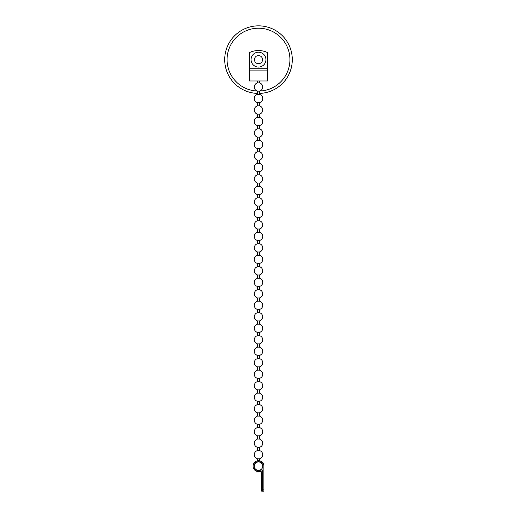 <?xml version="1.0" encoding="UTF-8"?>
<svg xmlns="http://www.w3.org/2000/svg" width="517" height="517" viewBox="0 0 517 517"><rect width="100%" height="100%" fill="white"/><g stroke="black" fill="none" stroke-linecap="round" stroke-linejoin="round"><path stroke-width="0.78" d="M257.589 93.422A33.792 33.792 0 0 1 224.708 59.642A33.792 33.792 0 0 1 258.5 25.85A33.792 33.792 0 0 1 292.292 59.642A33.792 33.792 0 0 1 259.411 93.422M258.5 91.07A31.427 31.427 0 0 1 227.073 59.642A31.427 31.427 0 0 1 258.5 28.215A31.427 31.427 0 0 1 289.927 59.642A31.427 31.427 0 0 1 259.767 91.044M255.663 52.773A7.432 7.432 0 0 0 251.63 62.479A7.432 7.432 0 0 0 261.337 66.512A7.432 7.432 0 0 0 265.37 56.805A7.432 7.432 0 0 0 255.663 52.773A7.432 7.432 0 0 0 251.63 62.479A7.432 7.432 0 0 0 261.337 66.512M262.642 491.15L261.692 491.15L261.692 472.7A1.351 1.351 0 0 0 259.973 471.394A5.422 5.422 0 0 1 253.078 466.179A5.422 5.422 0 0 1 258.5 460.75A5.422 5.422 0 0 1 263.922 466.179L263.922 491.15L262.979 491.15L262.979 466.179A4.479 4.479 0 0 0 258.5 461.7A4.479 4.479 0 0 0 254.021 466.179A4.479 4.479 0 0 0 260.639 470.108A1.351 1.351 0 0 1 262.642 471.297L262.642 491.15M257.589 461.791L259.411 461.791M258.5 470.399C255.934 470.153 254.526 468.745 254.274 466.179A4.226 4.226 0 0 0 258.5 470.399A4.226 4.226 0 0 0 262.726 466.179C262.474 468.745 261.066 470.153 258.5 470.399M267.554 68.735L249.446 68.735L249.446 52.579A21.242 21.242 0 0 1 267.554 52.579L267.554 80.969L259.411 80.969L259.411 82.894L257.589 82.894A4.226 4.226 0 0 0 257.589 91.141C255.521 90.54 254.416 89.163 254.274 87.018M259.411 80.969L249.446 80.969L249.446 68.735M257.589 94.378L257.589 91.141L259.411 91.141L259.411 94.378L257.589 94.378A4.226 4.226 0 0 0 257.589 102.631C255.521 102.03 254.416 100.653 254.274 98.508M257.589 105.869L257.589 102.631L259.411 102.631L259.411 105.869L257.589 105.869A4.226 4.226 0 0 0 257.589 114.121C255.521 113.52 254.416 112.144 254.274 109.998M257.589 117.359L257.589 114.121L259.411 114.121L259.411 117.359L257.589 117.359A4.226 4.226 0 0 0 257.589 125.612C255.521 125.004 254.416 123.634 254.274 121.482M257.589 128.849L257.589 125.612L259.411 125.612L259.411 128.849L257.589 128.849A4.226 4.226 0 0 0 257.589 137.102C255.521 136.494 254.416 135.124 254.274 132.972M257.589 140.34L257.589 137.102L259.411 137.102L259.411 140.34L257.589 140.34A4.226 4.226 0 0 0 257.589 148.586C255.521 147.985 254.416 146.615 254.274 144.463M257.589 151.83L257.589 148.586L259.411 148.586L259.411 151.83L257.589 151.83A4.226 4.226 0 0 0 257.589 160.076C255.521 159.475 254.416 158.099 254.274 155.953M257.589 163.32L257.589 160.076L259.411 160.076L259.411 163.32L257.589 163.32A4.226 4.226 0 0 0 257.589 171.566C255.521 170.965 254.416 169.589 254.274 167.443M257.589 174.811L257.589 171.566L259.411 171.566L259.411 174.811L257.589 174.811A4.226 4.226 0 0 0 257.589 183.057C255.521 182.456 254.416 181.079 254.274 178.934M257.589 186.301L257.589 183.057L259.411 183.057L259.411 186.301L257.589 186.301A4.226 4.226 0 0 0 257.589 194.547C255.521 193.946 254.416 192.57 254.274 190.424M257.589 197.791L257.589 194.547L259.411 194.547L259.411 197.791L257.589 197.791A4.226 4.226 0 0 0 257.589 206.037C255.521 205.436 254.416 204.06 254.274 201.914M257.589 209.282L257.589 206.037L259.411 206.037L259.411 209.282L257.589 209.282A4.226 4.226 0 0 0 257.589 217.528C255.521 216.927 254.416 215.55 254.274 213.405M257.589 220.765L257.589 217.528L259.411 217.528L259.411 220.765L257.589 220.765A4.226 4.226 0 0 0 257.589 229.018C255.521 228.417 254.416 227.041 254.274 224.895M257.589 232.256L257.589 229.018L259.411 229.018L259.411 232.256L257.589 232.256A4.226 4.226 0 0 0 257.589 240.508C255.521 239.907 254.416 238.531 254.274 236.385M257.589 243.746L257.589 240.508L259.411 240.508L259.411 243.746L257.589 243.746A4.226 4.226 0 0 0 257.589 251.999C255.521 251.391 254.416 250.021 254.274 247.869M257.589 255.236L257.589 251.999L259.411 251.999L259.411 255.236L257.589 255.236A4.226 4.226 0 0 0 257.589 263.489C255.521 262.882 254.416 261.512 254.274 259.36M257.589 266.727L257.589 263.489L259.411 263.489L259.411 266.727L257.589 266.727A4.226 4.226 0 0 0 257.589 274.973C255.521 274.372 254.416 273.002 254.274 270.85M257.589 278.217L257.589 274.973L259.411 274.973L259.411 278.217L257.589 278.217A4.226 4.226 0 0 0 257.589 286.463C255.521 285.862 254.416 284.486 254.274 282.34M257.589 289.707L257.589 286.463L259.411 286.463L259.411 289.707L257.589 289.707A4.226 4.226 0 0 0 257.589 297.954C255.521 297.353 254.416 295.976 254.274 293.83M257.589 301.198L257.589 297.954L259.411 297.954L259.411 301.198L257.589 301.198A4.226 4.226 0 0 0 257.589 309.444C255.521 308.843 254.416 307.466 254.274 305.321M257.589 312.688L257.589 309.444L259.411 309.444L259.411 312.688L257.589 312.688A4.226 4.226 0 0 0 257.589 320.934C255.521 320.333 254.416 318.957 254.274 316.811M257.589 324.178L257.589 320.934L259.411 320.934L259.411 324.178L257.589 324.178A4.226 4.226 0 0 0 257.589 332.425C255.521 331.824 254.416 330.447 254.274 328.301M257.589 335.662L257.589 332.425L259.411 332.425L259.411 335.662L257.589 335.662A4.226 4.226 0 0 0 257.589 343.915C255.521 343.314 254.416 341.937 254.274 339.792M257.589 347.153L257.589 343.915L259.411 343.915L259.411 347.153L257.589 347.153A4.226 4.226 0 0 0 257.589 355.405C255.521 354.804 254.416 353.428 254.274 351.282M257.589 358.643L257.589 355.405L259.411 355.405L259.411 358.643L257.589 358.643A4.226 4.226 0 0 0 257.589 366.896C255.521 366.288 254.416 364.918 254.274 362.772M257.589 370.133L257.589 366.896L259.411 366.896L259.411 370.133L257.589 370.133A4.226 4.226 0 0 0 257.589 378.386C255.521 377.778 254.416 376.408 254.274 374.256M257.589 381.624L257.589 378.386L259.411 378.386L259.411 381.624L257.589 381.624A4.226 4.226 0 0 0 257.589 389.876C255.521 389.269 254.416 387.899 254.274 385.747M257.589 393.114L257.589 389.876L259.411 389.876L259.411 393.114L257.589 393.114A4.226 4.226 0 0 0 257.589 401.36C255.521 400.759 254.416 399.382 254.274 397.237M257.589 404.604L257.589 401.36L259.411 401.36L259.411 404.604L257.589 404.604A4.226 4.226 0 0 0 257.589 412.85C255.521 412.249 254.416 410.873 254.274 408.727M257.589 416.095L257.589 412.85L259.411 412.85L259.411 416.095L257.589 416.095A4.226 4.226 0 0 0 257.589 424.341C255.521 423.74 254.416 422.363 254.274 420.218M257.589 427.585L257.589 424.341L259.411 424.341L259.411 427.585L257.589 427.585A4.226 4.226 0 0 0 257.589 435.831C255.521 435.23 254.416 433.853 254.274 431.708M257.589 439.075L257.589 435.831L259.411 435.831L259.411 439.075L257.589 439.075A4.226 4.226 0 0 0 257.589 447.321C255.521 446.72 254.416 445.344 254.274 443.198M257.589 450.566L257.589 447.321L259.411 447.321L259.411 450.566L257.589 450.566A4.226 4.226 0 0 0 257.589 458.812C255.521 458.211 254.416 456.834 254.274 454.689M257.589 460.828L257.589 458.812L259.411 458.812L259.411 460.828M257.589 80.969L257.589 82.894M261.692 489.121L262.642 489.121M262.979 489.121L263.922 489.121M262.726 454.689C262.584 456.834 261.479 458.211 259.411 458.812A4.226 4.226 0 0 0 259.411 450.566M262.726 443.198C262.584 445.344 261.479 446.72 259.411 447.321A4.226 4.226 0 0 0 259.411 439.075M262.726 431.708C262.584 433.853 261.479 435.23 259.411 435.831A4.226 4.226 0 0 0 259.411 427.585M262.726 420.218C262.584 422.363 261.479 423.74 259.411 424.341A4.226 4.226 0 0 0 259.411 416.095M262.726 408.727C262.584 410.873 261.479 412.249 259.411 412.85A4.226 4.226 0 0 0 259.411 404.604M262.726 397.237C262.584 399.382 261.479 400.759 259.411 401.36A4.226 4.226 0 0 0 259.411 393.114M262.726 385.747C262.584 387.899 261.479 389.269 259.411 389.876A4.226 4.226 0 0 0 259.411 381.624M262.726 374.256C262.584 376.408 261.479 377.778 259.411 378.386A4.226 4.226 0 0 0 259.411 370.133M262.726 362.772C262.584 364.918 261.479 366.288 259.411 366.896A4.226 4.226 0 0 0 259.411 358.643M262.726 351.282C262.584 353.428 261.479 354.804 259.411 355.405A4.226 4.226 0 0 0 259.411 347.153M262.726 339.792C262.584 341.937 261.479 343.314 259.411 343.915A4.226 4.226 0 0 0 259.411 335.662M262.726 328.301C262.584 330.447 261.479 331.824 259.411 332.425A4.226 4.226 0 0 0 259.411 324.178M262.726 316.811C262.584 318.957 261.479 320.333 259.411 320.934A4.226 4.226 0 0 0 259.411 312.688M262.726 305.321C262.584 307.466 261.479 308.843 259.411 309.444A4.226 4.226 0 0 0 259.411 301.198M262.726 293.83C262.584 295.976 261.479 297.353 259.411 297.954A4.226 4.226 0 0 0 259.411 289.707M262.726 282.34C262.584 284.486 261.479 285.862 259.411 286.463A4.226 4.226 0 0 0 259.411 278.217M262.726 270.85C262.584 273.002 261.479 274.372 259.411 274.973A4.226 4.226 0 0 0 259.411 266.727M262.726 259.36C262.584 261.512 261.479 262.882 259.411 263.489A4.226 4.226 0 0 0 259.411 255.236M262.726 247.869C262.584 250.021 261.479 251.391 259.411 251.999A4.226 4.226 0 0 0 259.411 243.746M262.726 236.385C262.584 238.531 261.479 239.907 259.411 240.508A4.226 4.226 0 0 0 259.411 232.256M262.726 224.895C262.584 227.041 261.479 228.417 259.411 229.018A4.226 4.226 0 0 0 259.411 220.765M262.726 213.405C262.584 215.55 261.479 216.927 259.411 217.528A4.226 4.226 0 0 0 259.411 209.282M262.726 201.914C262.584 204.06 261.479 205.436 259.411 206.037A4.226 4.226 0 0 0 259.411 197.791M262.726 190.424C262.584 192.57 261.479 193.946 259.411 194.547A4.226 4.226 0 0 0 259.411 186.301M262.726 178.934C262.584 181.079 261.479 182.456 259.411 183.057A4.226 4.226 0 0 0 259.411 174.811M262.726 167.443C262.584 169.589 261.479 170.965 259.411 171.566A4.226 4.226 0 0 0 259.411 163.32M262.726 155.953C262.584 158.099 261.479 159.475 259.411 160.076A4.226 4.226 0 0 0 259.411 151.83M262.726 144.463C262.584 146.615 261.479 147.985 259.411 148.586A4.226 4.226 0 0 0 259.411 140.34M262.726 132.972C262.584 135.124 261.479 136.494 259.411 137.102A4.226 4.226 0 0 0 259.411 128.849M262.726 121.482C262.584 123.634 261.479 125.004 259.411 125.612A4.226 4.226 0 0 0 259.411 117.359M262.726 109.998C262.584 112.144 261.479 113.52 259.411 114.121A4.226 4.226 0 0 0 259.411 105.869M262.726 98.508C262.584 100.653 261.479 102.03 259.411 102.631A4.226 4.226 0 0 0 259.411 94.378M262.726 87.018C262.584 89.163 261.479 90.54 259.411 91.141A4.226 4.226 0 0 0 259.411 82.894M267.554 70.086L249.446 70.086M256.949 55.894A4.052 4.052 0 0 0 254.752 61.193A4.052 4.052 0 0 0 260.051 63.391A4.052 4.052 0 0 0 262.248 58.098A4.052 4.052 0 0 0 256.949 55.894M257.589 462.049A4.226 4.226 0 0 0 254.274 466.179M262.726 466.179A4.226 4.226 0 0 0 259.411 462.049"/></g></svg>
